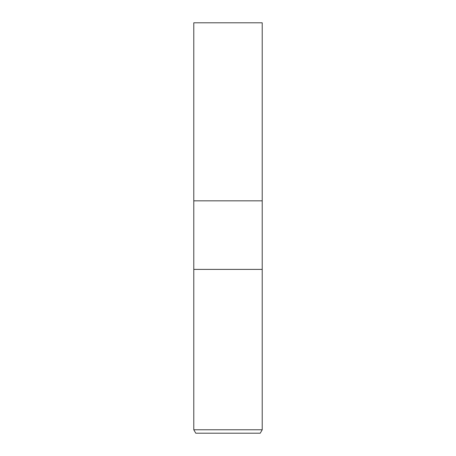 <?xml version="1.0" encoding="UTF-8"?>
<svg xmlns="http://www.w3.org/2000/svg" width="456" height="456" viewBox="0 0 456 456"><rect width="100%" height="100%" fill="white"/><g stroke="black" fill="none" stroke-linecap="round" stroke-linejoin="round"><path stroke-width="0.68" d="M193.783 429.774L193.783 269.388L262.217 269.388L262.217 200.839L228 200.839L262.217 200.839L262.217 22.8L193.783 22.8L193.783 200.839L228 200.839L193.783 200.839L193.783 269.388L262.217 269.388L262.217 429.774L193.783 429.774L195.761 433.2L260.239 433.2L262.217 429.774"/></g></svg>
